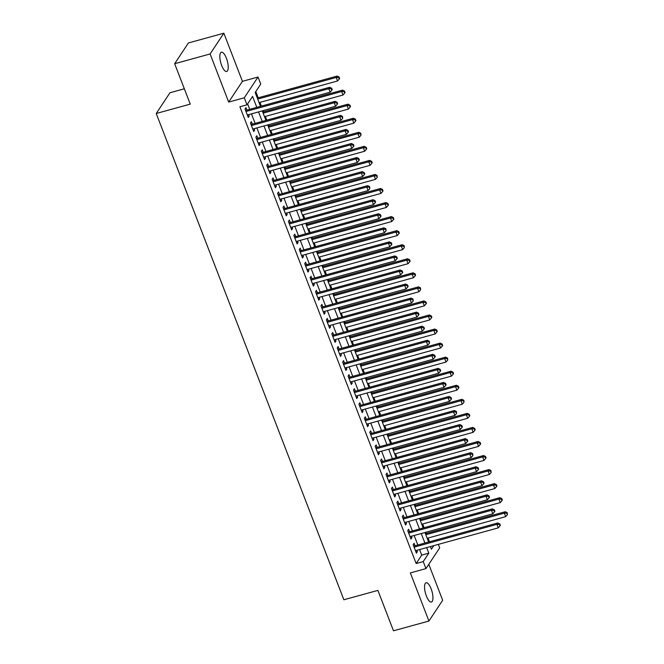 <?xml version="1.0" encoding="UTF-8"?>
<svg xmlns="http://www.w3.org/2000/svg" width="664" height="664" viewBox="0 0 664 664"><rect width="100%" height="100%" fill="white"/><g stroke="black" fill="none" stroke-linecap="round" stroke-linejoin="round"><path stroke-width="1" d="M431.127 588.802A10.002 3.386 74.6 0 0 426.097 582.743A10.002 3.386 74.6 0 0 426.371 595.981A10.002 3.386 74.6 0 0 431.409 602.032A10.002 3.386 74.6 0 0 431.127 588.802M226.407 58.258A10.002 3.386 74.6 0 0 221.378 52.207A10.002 3.386 74.6 0 0 221.651 65.437A10.002 3.386 74.6 0 0 226.69 71.488A10.002 3.386 74.6 0 0 226.407 58.258M438.356 544.372L439.692 547.85L425.948 568.608L423.242 561.578L428.811 553.162L426.661 547.592M184.335 88.785L169.976 92.744L156.231 113.494L343.861 599.766L377.891 590.396L393.486 630.8L428.927 621.039L442.672 600.281L428.795 564.309M156.231 113.494L190.253 104.123L174.665 63.719L188.41 42.961L223.859 33.2L210.114 53.958L228.682 102.09L244.277 97.791L258.022 77.041L260.736 84.062L255.167 92.479L260.512 106.34M228.682 102.09L242.426 81.332L223.859 33.2M242.426 81.332L258.022 77.041M429.508 541.774L428.064 538.031M426.313 533.482L425.84 532.271M424.088 527.722L422.644 523.979M420.885 519.431L420.42 518.219M418.66 513.67L417.216 509.927M415.465 505.379L415 504.159M413.24 499.61L411.796 495.875M410.045 491.319L409.572 490.107M407.82 485.558L406.376 481.815M404.617 477.267L404.152 476.055M402.392 471.506L400.948 467.763M399.197 463.215L398.724 462.003M396.972 457.446L395.528 453.711M393.769 449.163L393.304 447.943M391.553 443.394L390.108 439.651M388.349 435.103L387.884 433.891M386.124 429.342L384.68 425.599M382.929 421.051L382.456 419.839M380.704 415.291L379.26 411.547M377.501 406.999L377.036 405.787M375.276 401.23L373.832 397.495M372.081 392.947L371.616 391.727M369.856 387.178L368.412 383.435M366.661 378.887L366.188 377.675M364.436 373.126L362.992 369.383M361.233 364.835L360.768 363.623M359.008 359.075L357.564 355.331M355.813 350.783L355.34 349.571M353.588 345.014L352.144 341.279M350.384 336.723L349.92 335.511M348.168 330.962L346.724 327.219M344.965 322.671L344.5 321.459M342.74 316.911L341.296 313.167M339.545 308.619L339.072 307.407M337.32 302.859L335.876 299.115M334.116 294.567L333.652 293.355M331.892 288.798L330.448 285.063M328.697 280.507L328.232 279.295M326.472 274.747L325.028 271.003M323.277 266.455L322.804 265.243M321.052 260.695L319.608 256.951M317.849 252.403L317.384 251.191M315.624 246.643L314.18 242.899M312.429 238.351L311.956 237.139M310.204 232.583L308.76 228.848M307 224.291L306.536 223.079M304.784 218.531L303.34 214.787M301.581 210.239L301.116 209.027M299.356 204.479L297.912 200.735M296.161 196.187L295.688 194.975M293.936 190.427L292.492 186.684M290.732 182.135L290.268 180.915M288.508 176.367L287.064 172.632M285.312 168.075L284.848 166.863M283.088 162.315L281.644 158.572M279.893 154.023L279.419 152.811M277.668 148.263L276.224 144.52M274.464 139.971L274 138.759M272.24 134.211L270.796 130.468M269.044 125.919L268.571 124.699M266.82 120.151L265.376 116.416M263.616 111.859L263.151 110.647M261.4 106.099L259.956 102.356M258.196 97.807L255.781 91.549M174.665 63.719L210.114 53.958M415.025 545.766L414.079 543.301L413.149 544.704L416.403 553.137L417.332 551.734L416.784 550.315M409.605 531.706L408.659 529.25L407.729 530.652L410.983 539.085L411.912 537.682L411.356 536.263M404.185 517.654L403.231 515.198L402.301 516.6L405.555 525.033L406.484 523.63L405.936 522.203M398.757 503.602L397.811 501.146L396.881 502.548L400.135 510.973L401.064 509.579L400.517 508.151M393.337 489.551L392.382 487.085L391.461 488.488L394.715 496.921L395.636 495.518L395.088 494.099M387.909 475.49L386.963 473.034L386.033 474.436L389.287 482.869L390.216 481.466L389.668 480.047M382.489 461.439L381.543 458.982L380.613 460.384L383.867 468.817L384.796 467.414L384.248 465.987M377.069 447.387L376.114 444.93L375.185 446.324L378.438 454.757L379.368 453.354L378.82 451.935M371.641 433.335L370.695 430.87L369.765 432.272L373.019 440.705L373.948 439.302L373.4 437.883M366.221 419.274L365.275 416.818L364.345 418.22L367.599 426.653L368.528 425.25L367.972 423.831M360.801 405.223L359.846 402.766L358.917 404.168L362.171 412.601L363.1 411.199L362.552 409.771M355.373 391.171L354.427 388.706L353.497 390.108L356.751 398.541L357.68 397.138L357.132 395.719M349.953 377.119L348.998 374.654L348.077 376.056L351.331 384.489L352.252 383.087L351.704 381.667M344.525 363.059L343.578 360.602L342.649 362.004L345.902 370.437L346.832 369.035L346.284 367.607M339.105 349.007L338.159 346.55L337.229 347.953L340.483 356.385L341.412 354.983L340.864 353.555M333.685 334.955L332.73 332.49L331.801 333.892L335.054 342.325L335.984 340.922L335.436 339.503M328.257 320.903L327.31 318.438L326.381 319.841L329.634 328.273L330.564 326.871L330.016 325.451M322.837 306.843L321.891 304.386L320.961 305.789L324.215 314.221L325.144 312.819L324.588 311.391M317.417 292.791L316.462 290.334L315.533 291.737L318.786 300.169L319.716 298.767L319.168 297.339M311.989 278.739L311.042 276.274L310.113 277.676L313.366 286.109L314.296 284.707L313.748 283.287M306.569 264.679L305.614 262.222L304.693 263.625L307.947 272.057L308.868 270.655L308.32 269.235M301.141 250.627L300.194 248.17L299.265 249.573L302.518 258.005L303.448 256.603L302.9 255.175M295.721 236.575L294.774 234.118L293.845 235.521L297.099 243.954L298.028 242.551L297.48 241.123M290.301 222.523L289.346 220.058L288.417 221.461L291.67 229.893L292.6 228.491L292.052 227.071M284.873 208.463L283.926 206.006L282.997 207.409L286.25 215.841L287.18 214.439L286.632 213.019M279.453 194.411L278.507 191.954L277.577 193.357L280.831 201.79L281.76 200.387L281.204 198.959M274.033 180.359L273.078 177.902L272.149 179.305L275.402 187.738L276.332 186.335L275.784 184.907M268.605 166.307L267.658 163.842L266.729 165.245L269.982 173.677L270.912 172.275L270.364 170.855M263.185 152.247L262.23 149.79L261.309 151.193L264.562 159.626L265.484 158.223L264.936 156.804M257.757 138.195L256.81 135.738L255.881 137.141L259.134 145.574L260.064 144.171L259.516 142.743M252.337 124.143L251.39 121.686L250.461 123.089L253.714 131.513L254.644 130.119L254.096 128.691M256.794 107.369L252.561 96.404L246.991 104.821L239.903 106.771L416.154 563.529L421.723 555.112L419.573 549.543M417.814 544.995L414.153 535.491M412.394 530.943L408.725 521.439M406.974 516.891L403.305 507.379M401.546 502.831L397.877 493.327M396.126 488.779L392.457 479.275M390.706 474.727L387.037 465.223M385.278 460.675L381.609 451.163M379.858 446.615L376.189 437.111M374.43 432.563L370.769 423.059M369.01 418.511L365.341 409.007M363.59 404.451L359.921 394.947M358.162 390.399L354.493 380.895M352.742 376.347L349.073 366.843M347.322 362.295L343.653 352.791M341.894 348.235L338.225 338.731M336.474 334.183L332.805 324.679M331.046 320.131L327.385 310.627M325.626 306.079L321.957 296.576M320.206 292.019L316.537 282.515M314.777 277.967L311.109 268.463M309.358 263.915L305.689 254.412M303.938 249.863L300.269 240.36M298.509 235.803L294.841 226.299M293.09 221.751L289.421 212.248M287.661 207.699L284.001 198.196M282.241 193.647L278.573 184.144M276.822 179.587L273.153 170.084M271.393 165.535L267.733 156.032M265.974 151.483L262.305 141.98M260.554 137.431L256.885 127.92M255.125 123.371L251.457 113.868M249.706 109.319L247.606 103.891M246.917 110.091L245.962 107.626L245.033 109.029L248.286 117.462L249.216 116.059L248.668 114.64M425.948 568.608L410.352 572.899L428.927 621.039M416.154 563.529L423.242 561.578M246.991 104.821L244.277 97.791M430.38 546.563L431.409 549.236L433.808 545.625M262.272 110.888L265.94 120.4M267.692 124.948L271.36 134.452M273.111 139L276.78 148.504M278.54 153.052L282.208 162.555M283.96 167.112L287.628 176.616M289.388 181.164L293.048 190.668M294.808 195.216L298.476 204.719M300.228 209.268L303.896 218.771M305.656 223.328L309.324 232.832M311.076 237.38L314.744 246.883M316.496 251.432L320.164 260.935M321.924 265.484L325.592 274.987M327.344 279.544L331.012 289.048M332.772 293.596L336.432 303.099M338.192 307.648L341.86 317.151M343.612 321.7L347.28 331.203M349.04 335.76L352.708 345.263M354.46 349.812L358.128 359.315M359.88 363.864L363.548 373.367M365.308 377.916L368.976 387.419M370.728 391.976L374.396 401.479M376.156 406.028L379.816 415.531M381.576 420.08L385.244 429.583M386.996 434.131L390.664 443.643M392.424 448.192L396.093 457.695M397.844 462.244L401.512 471.747M403.264 476.296L406.932 485.799M408.692 490.347L412.361 499.859M414.112 504.408L417.781 513.911M419.54 518.459L423.2 527.963M424.96 532.511L428.629 542.015M424.91 543.044L421.242 533.541M419.482 528.992L415.813 519.48M414.062 514.932L410.393 505.428M408.634 500.88L404.974 491.377M403.214 486.828L399.545 477.325M397.794 472.768L394.125 463.264M392.366 458.716L388.697 449.213M386.946 444.664L383.277 435.161M381.526 430.612L377.857 421.109M376.098 416.552L372.429 407.049M370.678 402.5L367.009 392.997M365.25 388.448L361.589 378.945M359.83 374.396L356.161 364.893M354.41 360.336L350.741 350.833M348.982 346.284L345.313 336.781M343.562 332.232L339.893 322.729M338.142 318.18L334.473 308.677M332.714 304.12L329.045 294.617M327.294 290.068L323.625 280.565M321.866 276.017L318.205 266.513M316.446 261.965L312.777 252.461M311.026 247.904L307.357 238.401M305.598 233.852L301.929 224.349M300.178 219.801L296.509 210.297M294.758 205.749L291.089 196.237M289.33 191.688L285.661 182.185M283.91 177.637L280.241 168.133M278.482 163.585L274.821 154.081M273.062 149.533L269.393 140.021M267.642 135.473L263.973 125.969M262.214 121.421L258.545 111.917M421.723 555.112L428.811 553.162M247.888 116.424L249.216 116.059M253.316 130.484L254.644 130.119M258.736 144.536L260.064 144.171M264.156 158.588L265.484 158.223M269.584 172.64L270.912 172.275M275.004 186.7L276.332 186.335M280.432 200.752L281.76 200.387M285.852 214.804L287.18 214.439M291.272 228.856L292.6 228.491M296.7 242.916L298.028 242.551M302.12 256.968L303.448 256.603M307.54 271.02L308.868 270.655M312.968 285.072L314.296 284.707M318.388 299.132L319.716 298.767M323.816 313.184L325.144 312.819M329.236 327.236L330.564 326.871M334.656 341.296L335.984 340.922M340.084 355.348L341.412 354.983M345.504 369.4L346.832 369.035M350.924 383.452L352.252 383.087M356.352 397.512L357.68 397.138M361.772 411.564L363.1 411.199M367.2 425.616L368.528 425.25M372.62 439.668L373.948 439.302M378.04 453.728L379.368 453.354M383.468 467.78L384.796 467.414M388.888 481.832L390.216 481.466M394.308 495.884L395.636 495.518M399.736 509.944L401.064 509.579M405.156 523.996L406.484 523.63M410.584 538.048L411.912 537.682M416.004 552.099L417.332 551.734M245.987 111.494L328.788 88.685L330.141 92.196L247.34 115.005M245.58 110.44A1.56 1.411 -146.5 0 0 245.78 110.398L329.717 87.283L328.788 88.685L331.319 88.81L331.859 90.213L332.232 89.648L331.685 88.246L331.319 88.81M331.685 88.246L329.717 87.283M330.141 92.196L331.859 90.213M259.068 102.605L337.569 80.975L336.216 77.464L337.146 76.061L257.317 98.048M338.748 77.588L339.287 78.991L339.661 78.435L339.113 77.024L338.748 77.588L336.216 77.464L257.715 99.085M339.287 78.991L337.569 80.975M337.146 76.061L339.113 77.024M251.407 125.546L334.208 102.737L335.569 106.248L252.768 129.057M251 124.492A1.56 1.411 -146.5 0 0 251.199 124.458L335.137 101.335L334.208 102.737L336.739 102.862L337.279 104.265L337.652 103.709L337.113 102.297L336.739 102.862M337.113 102.297L335.137 101.335M335.569 106.248L337.279 104.265M256.835 139.598L339.636 116.789L340.989 120.3L258.188 143.109M256.428 138.552A1.56 1.411 -146.5 0 0 256.628 138.51L340.566 115.387L339.636 116.789L342.159 116.914L342.707 118.317L342.533 116.358L342.159 116.914M342.533 116.358L340.566 115.387M340.989 120.3L342.707 118.317M262.255 153.65L345.056 130.841L346.409 134.36L263.608 157.169M261.848 152.604A1.56 1.411 -146.5 0 0 262.048 152.562L345.986 129.438L345.056 130.841L347.587 130.966L348.127 132.377L348.5 131.812L347.953 130.41L347.587 130.966M347.953 130.41L345.986 129.438M346.409 134.36L348.127 132.377M267.675 167.71L350.476 144.901L351.837 148.412L269.036 171.221M267.268 166.656A1.56 1.411 -146.5 0 0 267.476 166.614L351.405 143.499L350.476 144.901L353.007 145.026L353.547 146.429L353.92 145.864L353.381 144.462L353.007 145.026M353.381 144.462L351.405 143.499M351.837 148.412L353.547 146.429M264.496 116.657L342.998 95.027L341.636 91.516L342.566 90.113L262.736 112.108M344.168 91.64L344.707 93.051L345.081 92.487L344.541 91.084L344.168 91.64L341.636 91.516L263.135 113.146M344.707 93.051L342.998 95.027M342.566 90.113L344.541 91.084M269.916 130.708L348.417 109.087L347.064 105.568L347.994 104.165L268.156 126.16M349.588 105.692L350.135 107.103L350.509 106.539L349.961 105.136L349.588 105.692L347.064 105.568L268.563 127.197M350.135 107.103L348.417 109.087M347.994 104.165L349.961 105.136M275.336 144.76L353.846 123.139L352.484 119.628L353.414 118.225L273.585 140.212M355.016 119.752L355.555 121.155L355.929 120.591L355.389 119.188L355.016 119.752L352.484 119.628L273.983 141.249M355.555 121.155L353.846 123.139M353.414 118.225L355.389 119.188M280.764 158.82L359.265 137.191L357.913 133.68L358.834 132.277L279.004 154.264M360.436 133.804L360.984 135.207L360.809 133.24L360.436 133.804L357.913 133.68L279.403 155.301M360.984 135.207L359.265 137.191M358.834 132.277L360.809 133.24M273.103 181.762L355.904 158.953L357.257 162.464L274.456 185.273M272.697 180.708A1.56 1.411 -146.5 0 0 272.896 180.674L356.834 157.551L355.904 158.953L358.427 159.078L358.975 160.48L359.349 159.924L358.801 158.513L358.427 159.078M358.801 158.513L356.834 157.551M357.257 162.464L358.975 160.48M286.184 172.872L364.685 151.243L363.332 147.732L364.262 146.329L284.433 168.324M365.864 147.856L366.403 149.267L366.777 148.703L366.229 147.3L365.864 147.856L363.332 147.732L284.831 169.362M366.403 149.267L364.685 151.243M364.262 146.329L366.229 147.3M278.523 195.814L361.324 173.005L362.685 176.516L279.876 199.325M278.116 194.768A1.56 1.411 -146.5 0 0 278.316 194.726L362.253 171.602L361.324 173.005L363.855 173.13L364.395 174.541L364.768 173.976L364.229 172.574L363.855 173.13M364.229 172.574L362.253 171.602M362.685 176.516L364.395 174.541M291.612 186.924L370.114 165.303L368.752 161.784L369.682 160.381L289.853 182.376M371.284 161.916L371.823 163.319L372.197 162.755L371.657 161.352L371.284 161.916L368.752 161.784L290.251 183.413M371.823 163.319L370.114 165.303M369.682 160.381L371.657 161.352M283.943 209.865L366.752 187.057L368.105 190.576L285.304 213.385M283.545 208.82A1.56 1.411 -146.5 0 0 283.744 208.778L367.673 185.654L366.752 187.057L369.275 187.182L369.823 188.593L369.649 186.625L369.275 187.182M369.649 186.625L367.673 185.654M368.105 190.576L369.823 188.593M297.032 200.976L375.533 179.355L374.181 175.844L375.11 174.441L295.272 196.428M376.704 175.968L377.252 177.371L377.077 175.404L376.704 175.968L374.181 175.844L295.679 197.465M377.252 177.371L375.533 179.355M375.11 174.441L377.077 175.404M289.371 223.926L372.172 201.117L373.525 204.628L290.724 227.437M288.964 222.872A1.56 1.411 -146.5 0 0 289.164 222.83L373.102 199.715L372.172 201.117L374.703 201.242L375.243 202.644L375.616 202.08L375.069 200.677L374.703 201.242M375.069 200.677L373.102 199.715M373.525 204.628L375.243 202.644M302.452 215.036L380.953 193.407L379.601 189.896L380.53 188.493L300.701 210.48M382.132 190.02L382.671 191.423L383.045 190.867L382.497 189.456L382.132 190.02L379.601 189.896L301.099 211.517M382.671 191.423L380.953 193.407M380.53 188.493L382.497 189.456M294.791 237.978L377.592 215.169L378.953 218.68L296.152 241.488M294.384 236.923A1.56 1.411 -146.5 0 0 294.584 236.89L378.522 213.767L377.592 215.169L380.123 215.294L380.663 216.696L381.036 216.14L380.497 214.729L380.123 215.294M380.497 214.729L378.522 213.767M378.953 218.68L380.663 216.696M300.219 252.029L383.02 229.221L384.373 232.732L301.572 255.549M299.813 250.984A1.56 1.411 -146.5 0 0 300.012 250.942L383.95 227.818L383.02 229.221L385.543 229.346L386.091 230.757L385.917 228.789L385.543 229.346M385.917 228.789L383.95 227.818M384.373 232.732L386.091 230.757M305.639 266.081L388.44 243.273L389.793 246.792L306.992 269.601M305.232 265.036A1.56 1.411 -146.5 0 0 305.432 264.994L389.37 241.87L388.44 243.273L390.971 243.397L391.511 244.808L391.884 244.244L391.337 242.841L390.971 243.397M391.337 242.841L389.37 241.87M389.793 246.792L391.511 244.808M311.059 280.142L393.86 257.333L395.221 260.844L312.42 283.652M310.652 279.087A1.56 1.411 -146.5 0 0 310.86 279.046L394.789 255.93L393.86 257.333L396.391 257.458L396.931 258.86L397.304 258.296L396.765 256.893L396.391 257.458M396.765 256.893L394.789 255.93M395.221 260.844L396.931 258.86M316.487 294.193L399.288 271.385L400.641 274.896L317.84 297.704M316.081 293.148A1.56 1.411 -146.5 0 0 316.28 293.106L400.218 269.982L399.288 271.385L401.811 271.51L402.359 272.912L402.733 272.356L402.185 270.945L401.811 271.51M402.185 270.945L400.218 269.982M400.641 274.896L402.359 272.912M321.907 308.245L404.708 285.437L406.061 288.948L323.26 311.765M321.5 307.2A1.56 1.411 -146.5 0 0 321.7 307.158L405.638 284.034L404.708 285.437L407.239 285.562L407.779 286.972L408.152 286.408L407.613 285.005L407.239 285.562M407.613 285.005L405.638 284.034M406.061 288.948L407.779 286.972M327.327 322.297L410.136 299.489L411.489 303.008L328.688 325.817M326.929 321.252A1.56 1.411 -146.5 0 0 327.128 321.21L411.058 298.086L410.136 299.489L412.659 299.622L413.207 301.024L413.033 299.057L412.659 299.622M413.033 299.057L411.058 298.086M411.489 303.008L413.207 301.024M332.755 336.357L415.556 313.549L416.909 317.06L334.108 339.868M332.349 335.303A1.56 1.411 -146.5 0 0 332.548 335.262L416.486 312.146L415.556 313.549L418.088 313.674L418.627 315.076L419.001 314.52L418.453 313.109L418.088 313.674M418.453 313.109L416.486 312.146M416.909 317.06L418.627 315.076M338.175 350.409L420.976 327.601L422.337 331.112L339.536 353.92M337.768 349.364A1.56 1.411 -146.5 0 0 337.968 349.322L421.906 326.198L420.976 327.601L423.507 327.726L424.047 329.128L424.421 328.572L423.881 327.161L423.507 327.726M423.881 327.161L421.906 326.198M422.337 331.112L424.047 329.128M343.603 364.461L426.404 341.653L427.757 345.164L344.956 367.981M343.197 363.416A1.56 1.411 -146.5 0 0 343.396 363.374L427.334 340.25L426.404 341.653L428.927 341.777L429.475 343.188L429.301 341.221L428.927 341.777M429.301 341.221L427.334 340.25M427.757 345.164L429.475 343.188M349.023 378.522L431.824 355.705L433.177 359.224L350.376 382.032M348.617 377.467A1.56 1.411 -146.5 0 0 348.816 377.426L432.754 354.302L431.824 355.705L434.356 355.838L434.895 357.24L435.269 356.676L434.721 355.273L434.356 355.838M434.721 355.273L432.754 354.302M433.177 359.224L434.895 357.24M354.443 392.573L437.244 369.765L438.605 373.276L355.804 396.084M354.036 391.519A1.56 1.411 -146.5 0 0 354.244 391.478L438.174 368.362L437.244 369.765L439.776 369.889L440.315 371.292L440.689 370.736L440.149 369.325L439.776 369.889M440.149 369.325L438.174 368.362M438.605 373.276L440.315 371.292M307.88 229.088L386.382 207.458L385.02 203.948L385.95 202.545L306.121 224.54M387.552 204.072L388.091 205.483L388.465 204.919L387.925 203.516L387.552 204.072L385.02 203.948L306.519 225.577M388.091 205.483L386.382 207.458M385.95 202.545L387.925 203.516M313.3 243.14L391.801 221.519L390.449 217.999L391.378 216.597L311.541 238.592M392.972 218.132L393.52 219.535L393.893 218.971L393.345 217.568L392.972 218.132L390.449 217.999L311.947 239.629M393.52 219.535L391.801 221.519M391.378 216.597L393.345 217.568M318.72 257.192L397.23 235.571L395.868 232.06L396.798 230.657L316.969 252.644M398.4 232.184L398.939 233.587L399.313 233.031L398.773 231.62L398.4 232.184L395.868 232.06L317.367 253.681M398.939 233.587L397.23 235.571M396.798 230.657L398.773 231.62M324.148 271.252L402.65 249.622L401.297 246.112L402.218 244.709L322.389 266.696M403.82 246.236L404.368 247.639L404.193 245.672L403.82 246.236L401.297 246.112L322.787 267.733M404.368 247.639L402.65 249.622M402.218 244.709L404.193 245.672M329.568 285.304L408.069 263.683L406.717 260.163L407.646 258.761L327.817 280.756M409.248 260.288L409.788 261.699L410.161 261.135L409.613 259.732L409.248 260.288L406.717 260.163L328.215 281.793M409.788 261.699L408.069 263.683M407.646 258.761L409.613 259.732M334.996 299.356L413.498 277.735L412.137 274.215L413.066 272.813L333.237 294.808M414.668 274.348L415.207 275.751L415.581 275.187L415.041 273.784L414.668 274.348L412.137 274.215L333.635 295.845M415.207 275.751L413.498 277.735M413.066 272.813L415.041 273.784M340.416 313.408L418.918 291.786L417.565 288.276L418.494 286.873L338.657 308.86M420.088 288.4L420.636 289.803L420.461 287.836L420.088 288.4L417.565 288.276L339.063 309.897M420.636 289.803L418.918 291.786M418.494 286.873L420.461 287.836M345.836 327.468L424.337 305.838L422.985 302.327L423.914 300.925L344.085 322.92M425.516 302.452L426.056 303.855L426.429 303.299L425.881 301.896L425.516 302.452L422.985 302.327L344.483 323.949M426.056 303.855L424.337 305.838M423.914 300.925L425.881 301.896M351.264 341.52L429.766 319.899L428.404 316.379L429.334 314.977L349.505 336.972M430.936 316.504L431.476 317.915L431.849 317.351L431.309 315.948L430.936 316.504L428.404 316.379L349.903 338.009M431.476 317.915L429.766 319.899M429.334 314.977L431.309 315.948M356.684 355.572L435.186 333.95L433.833 330.431L434.762 329.037L354.925 351.024M436.356 330.564L436.904 331.967L437.277 331.402L436.729 330L436.356 330.564L433.833 330.431L355.331 352.061M436.904 331.967L435.186 333.95M434.762 329.037L436.729 330M362.104 369.624L440.614 348.002L439.253 344.491L440.182 343.089L360.353 365.075M441.784 344.616L442.324 346.019L442.697 345.463L442.158 344.052L441.784 344.616L439.253 344.491L360.751 366.113M442.324 346.019L440.614 348.002M440.182 343.089L442.158 344.052M367.532 383.684L446.034 362.054L444.681 358.543L445.602 357.141L365.773 379.136M447.204 358.668L447.752 360.071L447.577 358.112L447.204 358.668L444.681 358.543L366.171 380.165M447.752 360.071L446.034 362.054M445.602 357.141L447.577 358.112M359.871 406.625L442.672 383.817L444.025 387.328L361.224 410.136M359.465 405.579A1.56 1.411 -146.5 0 0 359.664 405.538L443.602 382.414L442.672 383.817L445.195 383.941L445.743 385.344L446.117 384.788L445.569 383.377L445.195 383.941M445.569 383.377L443.602 382.414M444.025 387.328L445.743 385.344M365.291 420.677L448.092 397.869L449.445 401.388L366.644 424.196M364.885 419.631A1.56 1.411 -146.5 0 0 365.084 419.59L449.022 396.466L448.092 397.869L450.624 397.993L451.163 399.404L451.537 398.84L450.997 397.437L450.624 397.993M450.997 397.437L449.022 396.466M449.445 401.388L451.163 399.404M370.711 434.737L453.52 411.921L454.873 415.44L372.072 438.248M370.313 433.683A1.56 1.411 -146.5 0 0 370.512 433.642L454.442 410.518L453.52 411.921L456.043 412.053L456.591 413.456L456.417 411.489L456.043 412.053M456.417 411.489L454.442 410.518M454.873 415.44L456.591 413.456M376.139 448.789L458.94 425.981L460.293 429.492L377.492 452.3M375.733 447.735A1.56 1.411 -146.5 0 0 375.932 447.694L459.87 424.578L458.94 425.981L461.472 426.105L462.011 427.508L462.385 426.952L461.837 425.541L461.472 426.105M461.837 425.541L459.87 424.578M460.293 429.492L462.011 427.508M372.952 397.736L451.454 376.114L450.101 372.595L451.03 371.193L371.201 393.188M452.632 372.72L453.172 374.131L453.545 373.566L452.997 372.164L452.632 372.72L450.101 372.595L371.599 394.225M453.172 374.131L451.454 376.114M451.03 371.193L452.997 372.164M378.372 411.788L456.882 390.166L455.521 386.656L456.45 385.253L376.621 407.239M458.052 386.78L458.592 388.183L458.965 387.618L458.426 386.216L458.052 386.78L455.521 386.656L377.019 408.277M458.592 388.183L456.882 390.166M456.45 385.253L458.426 386.216M383.8 425.848L462.302 404.218L460.949 400.707L461.878 399.305L382.041 421.291M463.472 400.832L464.02 402.235L463.846 400.267L463.472 400.832L460.949 400.707L382.447 422.329M464.02 402.235L462.302 404.218M461.878 399.305L463.846 400.267M389.22 439.9L467.722 418.27L466.369 414.759L467.298 413.357L387.469 435.352M468.9 414.884L469.44 416.295L469.813 415.73L469.265 414.328L468.9 414.884L466.369 414.759L387.867 436.381M469.44 416.295L467.722 418.27M467.298 413.357L469.265 414.328M381.559 462.841L464.36 440.033L465.721 443.544L382.912 466.352M381.153 461.795A1.56 1.411 -146.5 0 0 381.352 461.754L465.29 438.63L464.36 440.033L466.892 440.157L467.431 441.56L467.805 441.004L467.265 439.601L466.892 440.157M467.265 439.601L465.29 438.63M465.721 443.544L467.431 441.56M394.648 453.952L473.15 432.33L471.789 428.811L472.718 427.409L392.889 449.404M474.32 428.936L474.86 430.347L475.233 429.782L474.694 428.38L474.32 428.936L471.789 428.811L393.287 450.441M474.86 430.347L473.15 432.33M472.718 427.409L474.694 428.38M386.987 476.893L469.788 454.085L471.141 457.604L388.34 480.412M386.581 475.847A1.56 1.411 -146.5 0 0 386.78 475.806L470.718 452.682L469.788 454.085L472.311 454.209L472.859 455.62L472.685 453.653L472.311 454.209M472.685 453.653L470.718 452.682M471.141 457.604L472.859 455.62M400.068 468.004L478.57 446.382L477.217 442.871L478.146 441.469L398.309 463.455M479.74 442.996L480.288 444.399L480.661 443.834L480.113 442.431L479.74 442.996L477.217 442.871L398.715 464.493M480.288 444.399L478.57 446.382M478.146 441.469L480.113 442.431M392.407 490.953L475.208 468.137L476.561 471.656L393.76 494.464M392.001 489.899A1.56 1.411 -146.5 0 0 392.2 489.858L476.138 466.742L475.208 468.137L477.74 468.269L478.279 469.672L478.653 469.108L478.105 467.705L477.74 468.269M478.105 467.705L476.138 466.742M476.561 471.656L478.279 469.672M405.488 482.064L483.998 460.434L482.637 456.923L483.566 455.521L403.737 477.507M485.168 457.048L485.708 458.45L486.081 457.894L485.542 456.483L485.168 457.048L482.637 456.923L404.135 478.545M485.708 458.45L483.998 460.434M483.566 455.521L485.542 456.483M397.827 505.005L480.628 482.197L481.989 485.708L399.188 508.516M397.421 503.951A1.56 1.411 -146.5 0 0 397.628 503.918L481.558 480.794L480.628 482.197L483.16 482.321L483.699 483.724L484.073 483.168L483.533 481.757L483.16 482.321M483.533 481.757L481.558 480.794M481.989 485.708L483.699 483.724M410.916 496.116L489.418 474.486L488.065 470.975L488.986 469.572L409.157 491.567M490.588 471.1L491.136 472.511L490.962 470.544L490.588 471.1L488.065 470.975L409.555 492.597M491.136 472.511L489.418 474.486M488.986 469.572L490.962 470.544M403.255 519.057L486.056 496.249L487.409 499.76L404.608 522.568M402.849 518.011A1.56 1.411 -146.5 0 0 403.048 517.97L486.986 494.846L486.056 496.249L488.579 496.373L489.127 497.776L489.501 497.22L488.953 495.817L488.579 496.373M488.953 495.817L486.986 494.846M487.409 499.76L489.127 497.776M416.336 510.168L494.838 488.546L493.485 485.027L494.414 483.624L414.585 505.619M496.016 485.152L496.556 486.563L496.929 485.998L496.381 484.596L496.016 485.152L493.485 485.027L414.983 506.657M496.556 486.563L494.838 488.546M494.414 483.624L496.381 484.596M408.675 533.109L491.476 510.301L492.829 513.82L410.028 536.628M408.269 532.063A1.56 1.411 -146.5 0 0 408.468 532.022L492.406 508.898L491.476 510.301L494.008 510.425L494.547 511.836L494.921 511.272L494.381 509.869L494.008 510.425M494.381 509.869L492.406 508.898M492.829 513.82L494.547 511.836M421.756 524.22L500.266 502.598L498.905 499.087L499.834 497.685L420.005 519.671M501.436 499.212L501.976 500.614L502.349 500.05L501.81 498.647L501.436 499.212L498.905 499.087L420.403 520.709M501.976 500.614L500.266 502.598M499.834 497.685L501.81 498.647M414.095 547.169L496.904 524.361L498.257 527.872L415.457 550.68M413.697 546.115A1.56 1.411 -146.5 0 0 413.896 546.074L497.826 522.958L496.904 524.361L499.428 524.485L499.967 525.888L500.341 525.324L499.801 523.921L499.428 524.485M499.801 523.921L497.826 522.958M498.257 527.872L499.967 525.888M427.184 538.28L505.686 516.65L504.333 513.139L505.262 511.736L425.425 533.723M506.856 513.264L507.404 514.666L507.23 512.699L506.856 513.264L504.333 513.139L425.831 534.761M507.404 514.666L505.686 516.65M505.262 511.736L507.23 512.699"/></g></svg>
